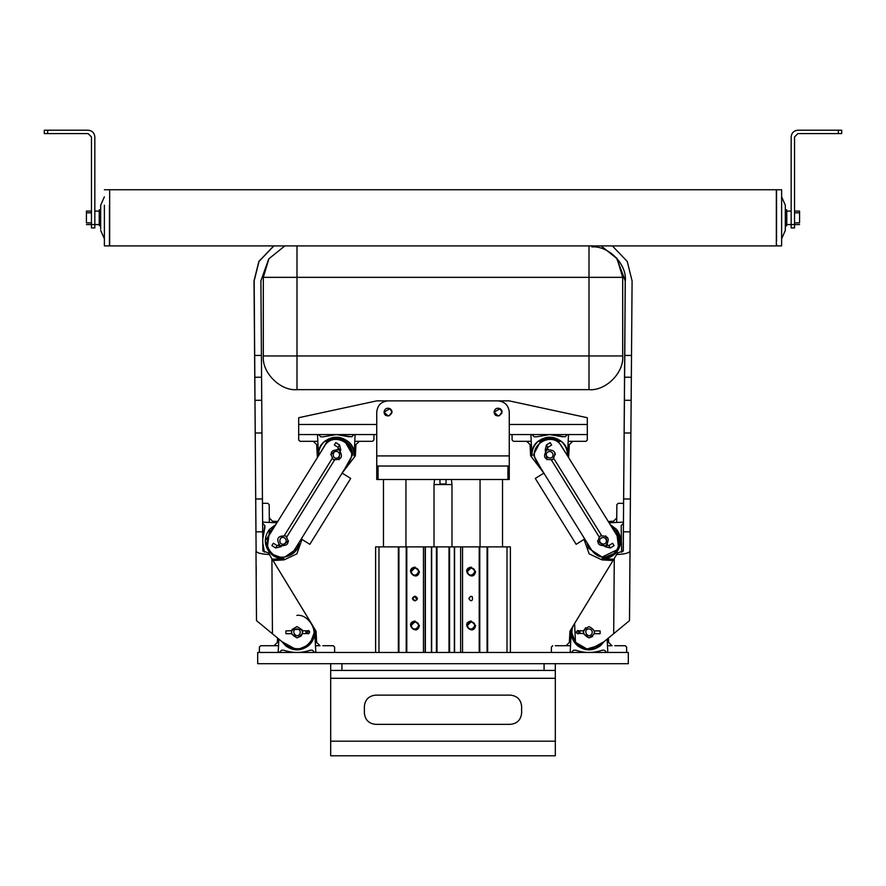<?xml version="1.0" encoding="UTF-8"?>
<svg xmlns="http://www.w3.org/2000/svg" width="886" height="886" viewBox="0 0 886 886"><rect width="100%" height="100%" fill="white"/><g stroke="black" fill="none" stroke-linecap="round" stroke-linejoin="round"><path stroke-width="1.33" d="M577.517 645.717C585.181 651.232 592.834 651.232 600.486 645.717L603.975 641.73L589.002 649.936L576.144 644.421L571.271 631.319C571.127 637.078 573.22 641.885 577.517 645.717L579.865 645.717M555.312 645.717L570.529 645.717L570.185 652.461L551.38 652.461L551.38 647.068L552.731 645.717L551.38 647.068M565.977 645.717L569.344 642.527L569.942 631.242L579.289 615.803L569.942 631.242L569.344 642.527L565.977 645.717L563.175 645.717M608.427 638.042L608.66 642.527L612.027 645.717L607.475 645.717L607.818 652.461L626.623 652.461L626.623 647.068L626.623 652.461M607.143 639.105L607.475 645.717M600.486 645.717L598.15 645.717M570.529 645.717L571.271 631.319M614.829 645.717L625.283 645.717L626.623 647.068L625.283 645.717L622.692 645.717M602.203 650.213L604.44 650.213L606.688 652.461L604.44 650.213L602.203 650.213C593.398 653.192 584.605 653.192 575.811 650.213C584.605 653.192 593.398 653.192 602.203 650.213C593.398 653.192 584.605 653.192 575.811 650.213L573.563 650.213L571.315 652.461L573.563 650.213M285.514 645.717C293.166 651.232 300.819 651.232 308.483 645.717C312.78 641.885 314.873 637.078 314.729 631.319L309.856 644.421L296.998 649.936L282.025 641.719L285.514 645.717L287.85 645.717M260.717 645.717L278.525 645.717L278.182 652.461L259.376 652.461L259.376 647.068L260.717 645.717L259.376 647.068M272.312 633.689L277.573 638.042L277.34 642.527L273.973 645.717L277.34 642.527L277.573 638.042L263.275 626.214M273.021 560.539L316.058 631.242L316.656 642.527L320.023 645.717L315.471 645.717L315.815 652.461L334.62 652.461L334.62 647.068L334.62 652.461M314.729 631.319L315.471 645.717M308.483 645.717L306.135 645.717M278.525 645.717L278.857 639.105M322.825 645.717L333.269 645.717L334.62 647.068L333.269 645.717L330.688 645.717M283.797 650.213C292.601 653.192 301.395 653.192 310.189 650.213L312.437 650.213L314.685 652.461L312.437 650.213L310.189 650.213C301.395 653.192 292.601 653.192 283.797 650.213C292.601 653.192 301.395 653.192 310.189 650.213C301.395 653.192 292.601 653.192 283.797 650.213L281.56 650.213L279.311 652.461M257.693 663.692L628.307 663.692L628.307 652.461L257.693 652.461L257.693 663.692M364.379 706.363C365.098 699.597 368.842 695.853 375.609 695.133C368.842 695.853 365.098 699.597 364.379 706.363L364.379 713.108C365.098 719.875 368.842 723.618 375.609 724.338C368.842 723.618 365.098 719.875 364.379 713.108M521.621 713.108C520.902 719.875 517.158 723.618 510.391 724.338C517.158 723.618 520.902 719.875 521.621 713.108L521.621 706.363C520.902 699.597 517.158 695.853 510.391 695.133C517.158 695.853 520.902 699.597 521.621 706.363M555.312 755.78L555.312 741.183L330.688 741.183L330.688 755.78L555.312 755.78M330.688 663.692L330.688 678.288L555.312 678.288L555.312 663.692M330.688 670.425L555.312 670.425M555.312 678.288L555.312 741.183M330.688 678.288L330.688 741.183M510.391 695.133L375.609 695.133M375.609 724.338L510.391 724.338M467.431 571.592C468.085 574.671 469.912 575.723 472.902 574.759C479.149 570.462 468.018 564.039 467.431 571.592M467.343 571.592C469.071 580.895 480.378 569.587 471.075 567.86L467.343 571.592C468.018 574.737 469.89 575.811 472.947 574.826C479.337 570.44 467.952 563.861 467.343 571.592M475.572 571.592L471.075 567.106C459.878 569.177 473.501 582.789 475.572 571.592M411.27 625.505C411.935 628.573 413.762 629.625 416.752 628.661C422.999 624.375 411.868 617.941 411.27 625.505M411.193 625.505C412.909 634.808 424.228 623.489 414.925 621.773L411.193 625.505C411.868 628.639 413.729 629.725 416.785 628.739C423.176 624.342 411.802 617.775 411.193 625.505M419.41 625.505L414.925 621.008C403.728 623.079 417.339 636.702 419.41 625.505M411.27 571.592C411.935 574.671 413.762 575.723 416.752 574.759C422.999 570.462 411.868 564.039 411.27 571.592M411.193 571.592C412.909 580.895 424.228 569.587 414.925 567.86L411.193 571.592C411.868 574.737 413.729 575.811 416.785 574.826C423.176 570.44 411.802 563.861 411.193 571.592M419.41 571.592L414.925 567.106C403.728 569.177 417.339 582.789 419.41 571.592M467.431 625.505C468.085 628.573 469.912 629.625 472.902 628.661C479.149 624.375 468.018 617.941 467.431 625.505M467.343 625.505C469.071 634.808 480.378 623.489 471.075 621.773L467.343 625.505C468.018 628.639 469.89 629.725 472.947 628.739C479.337 624.342 467.952 617.775 467.343 625.505M475.572 625.505L471.075 621.008C459.878 623.079 473.501 636.702 475.572 625.505M416.819 599.756L414.925 596.3C417.815 597.806 417.815 599.301 414.925 600.797L412.677 598.548L415.025 600.797M412.677 598.548L414.925 596.3M414.637 600.797C411.746 599.301 411.746 597.806 414.637 596.3L415.202 596.3C418.103 597.806 418.103 599.301 415.202 600.797L414.637 600.797C411.746 599.301 411.746 597.806 414.637 596.3M415.202 596.3C418.103 597.806 418.103 599.301 415.202 600.797M472.316 596.677L471.064 596.3M468.827 598.548C473.722 606.135 473.722 590.962 468.827 598.548M375.609 652.461L375.609 546.884L423.453 546.884L423.453 652.461M423.453 546.884L425.369 546.884L425.369 652.461M424.804 546.884L431.991 546.884M431.427 652.461L431.427 546.884L454.573 546.884L454.573 652.461M454.009 546.884L461.196 546.884M460.631 652.461L460.631 546.884L510.391 546.884L510.391 652.461M507.013 546.884L507.013 652.461M487.078 546.884L487.078 652.461M479.78 546.884L479.78 652.461M462.547 546.884L462.547 652.461M378.986 546.884L378.986 652.461M398.921 546.884L398.921 652.461M406.22 546.884L406.22 652.461M436.986 546.884L436.986 652.461M449.014 546.884L449.014 652.461M391.9 412.056L389.264 415.722L391.9 412.056L389.929 408.712L384.037 412.123M501.963 412.056L499.327 415.722L501.963 412.056L499.992 408.712L494.1 412.123M262.444 503.337L267.838 503.303L269.189 504.643L269.289 517.889L272.511 521.234L277.739 521.466L317.409 457.541L316.645 444.506L313.279 441.317L300.033 441.317L298.682 439.965L298.682 417.727L376.738 400.882L509.262 400.882L587.318 417.727L587.318 439.965L585.967 441.317L568.17 441.317L568.513 434.572L587.318 434.572L509.262 434.572L509.262 479.503L376.738 479.503L376.738 466.025L509.262 466.025L376.738 466.025L376.738 412.112C377.447 405.345 381.19 401.602 387.968 400.882L387.968 400.882C381.19 401.602 377.447 405.345 376.738 412.112M298.682 434.572L376.738 434.572L376.738 455.913L509.262 455.913L509.262 412.112C508.553 405.345 504.81 401.602 498.032 400.882L498.032 400.882C504.81 401.602 508.553 405.345 509.262 412.112M326.823 441.56L328.163 440.685L326.823 441.56M320.101 453.222L327.167 441.317C333.258 437.618 339.349 437.618 345.451 441.317L344.444 440.685L352.595 454.795L344.909 468.616M347.788 441.317C340.135 435.801 332.483 435.801 324.819 441.317C320.522 445.149 318.428 449.955 318.572 455.714C316.524 431.77 356.083 431.77 354.046 455.714C354.178 449.955 352.096 445.149 347.788 441.317L345.451 441.317C350.048 444.639 352.429 449.124 352.595 454.795M373.925 434.572L373.925 439.965L372.585 441.317L354.777 441.317L355.12 434.572M359.328 441.317L355.962 444.506L355.375 455.792L342.129 473.102L350.712 478.429L309.845 544.303L301.251 538.976L294.152 550.428C288.714 557.427 282.014 558.988 274.04 555.134C267.04 549.697 265.468 542.996 269.322 535.022C265.468 542.996 267.04 549.697 274.029 555.134C282.014 558.988 288.714 557.427 294.152 550.428M313.279 441.317L317.83 441.317L317.487 434.572M318.572 455.714L317.83 441.317M324.819 441.317L327.167 441.317M354.777 441.317L354.046 455.714M373.925 439.965L372.585 441.317M349.505 436.82L336.315 434.572L323.113 436.82L336.303 434.572L351.753 436.82L353.99 434.572M318.617 434.572L320.865 436.82L323.113 436.82M300.033 441.317L298.682 439.965M540.205 441.56L541.556 440.685L540.205 441.56M557.837 440.685L565.899 453.222L557.837 440.685M541.091 468.616L533.405 454.95L540.549 441.317C546.651 437.618 552.742 437.618 558.833 441.317L561.181 441.317C553.517 435.801 545.865 435.801 538.212 441.317C533.904 445.149 531.821 449.955 531.954 455.714C529.917 431.77 569.476 431.77 567.428 455.714C567.572 449.955 565.478 445.149 561.181 441.317M572.721 441.317L569.355 444.506L568.59 457.553L608.261 521.477L613.533 521.245L616.756 517.9L613.533 521.245M536.772 461.65C526.162 446.079 552.332 429.832 561.58 446.256C552.332 429.832 526.162 446.079 536.772 461.65L543.871 473.102L530.625 455.792L530.038 444.506L526.672 441.317L531.223 441.317L530.88 434.572M531.954 455.714L531.223 441.317M538.212 441.317L540.549 441.317M568.17 441.317L567.428 455.714M587.318 439.965L585.967 441.317M526.672 441.317L513.415 441.317L512.075 439.965L512.075 434.572M562.887 436.82L549.697 434.572L536.495 436.82L549.697 434.572L565.135 436.82L567.383 434.572M532.01 434.572L534.247 436.82L536.495 436.82M513.415 441.317L512.075 439.965M499.305 415.733L498.032 415.944L494.1 412.023C494.798 408.712 496.769 407.582 499.992 408.612C506.726 413.219 494.753 420.163 494.1 412.023L498.032 415.944L499.305 415.733M389.242 415.733L387.968 415.944L384.037 412.023C384.734 408.712 386.706 407.582 389.929 408.612C396.662 413.219 384.69 420.163 384.037 412.023L387.968 415.944L389.242 415.733M498.032 400.882L387.968 400.882L498.032 400.882M439.977 479.503L439.977 483.989C433.199 483.989 433.199 483.989 439.977 483.989L446.023 483.989C452.801 483.989 452.801 483.989 446.023 483.989L446.023 479.503M434.018 546.884L434.018 484.553L451.982 484.553L451.428 479.503M480.057 546.884L480.057 479.503M383.472 546.884L383.472 479.503M507.933 466.025L507.933 479.503M378.067 466.025L378.067 479.503M271.869 545.61L273.353 543.229L271.869 545.61L275.657 547.958L280.685 546.784L288.526 540.992M340.357 450.908L340.756 449.988L338.374 448.515L330.688 454.618M338.961 459.745L340.091 450.642M324.42 446.256C333.668 429.832 359.838 446.079 349.228 461.65C359.838 446.079 333.668 429.832 324.42 446.256L269.322 535.022M299.147 542.376L299.147 542.376C298.416 550.018 293.676 554.88 284.938 556.973L297.375 548.334L299.147 542.376M276.93 522.773L262.61 522.142L276.93 522.773M275.812 524.578L269.377 529.429C263.917 537.126 263.973 544.779 269.543 552.399C273.409 556.674 278.226 558.723 283.985 558.545L270.85 553.761L265.246 540.947L275.812 524.578M349.228 461.65L301.251 538.976M285.824 536.008C277.683 535.465 275.745 538.666 280.009 545.621C288.138 546.164 290.076 542.963 285.824 536.008M284.661 537.935C286.765 539.928 286.732 541.867 284.539 543.771C278.16 546.651 278.403 534.79 284.661 537.935M339.216 449.988C331.076 449.446 329.138 452.646 333.402 459.601C341.531 460.144 343.469 456.943 339.216 449.988M338.053 451.915C340.158 453.898 340.124 455.847 337.931 457.741C331.552 460.631 331.796 448.77 338.053 451.915M335.794 442.612L334.31 445.005L335.794 442.612L339.582 444.96L338.098 447.352L338.374 448.515M255.988 551.059L256.497 620.621L272.445 633.8L271.902 558.701L269.344 554.514C261.215 554.115 256.807 552.964 256.12 551.059L254.027 280.906L258.856 261.448L273.741 245.898L258.856 261.448L254.027 280.906L254.415 331.453L254.06 280.906L258.9 261.448L273.774 245.898L258.889 261.448L254.06 280.906L254.448 331.453L254.094 280.906L258.967 261.448L273.852 245.898L258.956 261.448L254.127 280.906L258.933 261.448L273.807 245.898L258.922 261.448L254.094 280.906L254.515 331.453L254.16 280.906L259 261.448L273.885 245.898L258.989 261.448L254.16 280.906L255.223 432.999L261.957 432.955L260.905 280.862L268.691 259.066M271.902 558.701L311.385 623.478C321.784 638.618 299.767 657.689 286.267 645.23L272.445 633.8L286.267 645.23C297.585 651.686 306.456 649.239 312.869 637.887C317.72 628.772 307.077 613.81 296.876 615.393M269.344 554.514L268.336 552.864L262.854 551.003L262.433 498.951L255.7 499.006L255.954 531.844L262.688 531.799M256.176 566.841L256.198 570.717L256.176 566.841M256.231 574.704L256.198 570.717M255.744 507.324L255.766 511.189L255.744 507.324M255.799 515.176L255.766 511.189M291.594 630.721L285.879 630.91L285.901 633.712L291.572 633.678L297.043 637.854L301.03 636.148L302.447 633.601L305.991 633.579L305.969 630.777L309.314 631.275M305.969 630.777L302.425 630.799L301.838 629.403L292.114 629.47L291.549 630.865M291.649 633.955L297.098 637.854C304.275 633.988 304.208 630.245 296.899 626.623L292.114 629.47L291.627 630.588M306.545 632.15C310.189 637.854 310.233 626.48 306.545 632.15M272.235 559.232L283.985 558.545L272.224 559.232M255.7 499.006L255.223 432.999M261.957 432.955L262.433 498.951M256.12 551.059L255.954 531.844M267.517 546.053L269.388 531.777L274.306 527.004L269.388 531.777L269.377 529.429M269.289 517.889L269.322 522.441M301.971 539.43L296.876 553.861L284.074 559.874L272.788 560.55M269.543 552.399L269.521 550.051M262.743 539.12L264.87 527.746L264.848 525.509L262.588 523.272L264.848 525.509L262.743 539.009M262.788 543.04L264.393 552.144L262.777 542.93M296.899 626.623L296.888 626.623C289.722 630.5 289.788 634.243 297.098 637.854M296.932 628.872C299.778 629.425 300.775 631.098 299.933 633.867C296.079 639.703 289.966 629.536 296.932 628.872M291.383 632.272C291.671 634.442 291.671 634.442 291.383 632.272C291.649 630.101 291.649 630.101 291.383 632.272M302.336 630.511L302.602 631.917M302.613 632.172L302.37 633.889M309.568 631.74L309.635 632.15C306.545 627.432 306.611 636.912 309.635 632.15L308.217 630.754L306.822 632.172L308.239 633.568L309.635 632.15L309.402 631.386M309.28 631.242L308.55 630.799M584.738 538.976L543.871 473.102L535.277 478.429L576.155 544.314L584.738 538.976L591.848 550.428C597.275 557.427 603.975 559 611.949 555.145C618.949 549.708 620.521 543.007 616.667 535.033C620.521 543.007 618.949 549.708 611.96 555.134C603.975 559 597.275 557.427 591.848 550.428M607.32 544.491L607.663 545.322L605.282 546.806L597.463 541.003M605.736 535.875L607.419 544.392M554.835 452.524L555.312 454.618M547.039 459.745L545.211 450.01L546.385 444.982L550.173 442.635L551.657 445.027L547.869 447.375L546.385 444.982M586.897 542.453L588.658 548.334L602.092 557.072L616.512 550.062L616.49 552.399L602.037 558.545C607.807 558.734 612.625 556.685 616.49 552.399C622.061 544.79 622.116 537.137 616.667 529.44L616.645 531.777L611.661 526.971C618.605 532.353 620.842 538.843 618.384 546.44L616.645 531.777L619.192 538.378M561.58 446.256L616.667 535.033M600.176 536.019C595.913 542.963 597.851 546.175 605.991 545.621C610.244 538.677 608.305 535.465 600.176 536.019L600.187 536.008M601.339 537.935C604.075 536.994 605.78 537.935 606.445 540.748C606.046 547.736 595.647 542.022 601.339 537.935M546.784 449.988C542.531 456.943 544.469 460.144 552.598 459.601C556.862 452.646 554.924 449.446 546.784 449.988L546.795 449.977M547.947 451.915C550.693 450.963 552.399 451.904 553.063 454.728C552.665 461.717 542.265 455.991 547.947 451.915M605.282 546.806L610.31 547.98L614.087 545.632L612.614 543.251L608.826 545.599L610.31 547.98L608.826 545.599L607.663 545.322M616.756 517.9L616.855 504.643L618.207 503.314L623.6 503.348L618.207 503.314L616.844 504.643L616.711 522.452L623.456 522.153L623.611 498.962L623.301 551.014L617.675 552.886L616.667 554.525L617.675 552.886M599.722 645.241L586.953 648.984L575.457 642.295L574.604 623.478C564.194 638.629 586.211 657.7 599.722 645.241L629.503 620.632L630.389 499.017L623.655 498.962L625.217 280.873L616.789 258.291M621.629 552.155L623.168 551.014L623.246 543.052M623.279 539.02L623.423 523.283M612.37 245.898L627.255 261.459L632.083 280.928L631.519 355.474L624.785 355.419L623.611 498.962M624.154 432.955L630.887 433.01L631.519 355.474M591.903 246.928C608.593 245.544 626.978 264.216 625.35 280.873L616.446 257.793M616.59 257.992L625.306 280.873L616.556 257.959M616.7 258.158L625.272 280.873L616.678 258.125M616.822 258.335L625.206 280.873M592.656 636.502L588.946 637.876L583.542 633.612L576.664 633.047M583.564 630.81L585.712 627.698M578.68 633.579L577.761 633.855L576.077 632.172L577.761 633.855L578.68 633.579M578.702 630.777L577.75 630.489L576.077 632.172L577.75 630.489L578.702 630.777M629.503 620.632L630.035 551.07C629.337 552.986 624.885 554.138 616.667 554.525L574.604 623.478L614.264 558.468L613.688 633.7M630.887 433.01L630.389 499.017M625.239 280.873L624.785 355.419M586.886 542.442L588.647 548.334M611.628 556.353L602.092 558.557M616.667 529.44L610.166 524.556M616.8 511.167L616.833 507.235L616.8 511.167M584.051 539.408L589.146 553.861L601.948 559.874L589.146 553.861L584.062 539.408M623.456 522.153L623.445 523.283L621.186 525.509L621.618 552.199M609.07 522.784L616.711 522.452M613.788 559.243L602.037 558.545M613.234 560.55L601.959 559.874M589.101 626.623L589.101 626.623C581.792 630.245 581.725 633.988 588.902 637.854C596.212 634.243 596.278 630.5 589.101 626.623M589.057 628.883C591.881 629.536 592.823 631.242 591.881 633.988C587.817 639.681 582.069 629.304 589.057 628.883M594.617 632.283C594.318 634.465 594.318 634.465 594.617 632.283C594.351 630.112 594.351 630.112 594.617 632.283M583.641 633.9L583.387 632.205M583.398 631.917L583.652 630.522M576.354 632.216L577.75 633.579L579.156 632.139L577.772 630.766L576.354 632.161L576.587 632.936M576.686 633.08L577.705 633.579M578.447 633.39L579.156 632.139L577.761 630.766L580.009 630.788L579.998 633.59M594.428 633.689L600.088 633.734L600.11 630.921L594.451 630.887M44.3 133.587L47.667 133.587L47.667 130.22L44.3 130.22L44.3 133.587M47.667 133.587L88.102 133.587L91.468 136.953L91.468 227.923L94.835 227.923L94.835 224.557L86.418 224.557L91.468 224.557M94.835 224.557L99.221 224.557L94.835 224.557L99.221 224.557L94.835 224.557L94.835 136.953C94.414 132.889 92.166 130.641 88.102 130.22L47.667 130.22M94.835 136.953C94.414 132.889 92.166 130.641 88.102 130.22M838.333 133.587L841.7 133.587L841.7 130.22L838.333 130.22L838.333 133.587L797.898 133.587L794.532 136.953L794.532 224.557L791.165 224.557L791.165 227.923L794.532 227.923L794.532 224.557L799.582 224.557M791.165 211.078L786.779 211.078L786.779 224.557L791.165 224.557L791.165 136.953C791.586 132.889 793.834 130.641 797.898 130.22L838.333 130.22M791.165 136.953C791.586 132.889 793.834 130.641 797.898 130.22M99.332 219.584L99.332 225.72L100.45 225.72M100.45 209.772L99.332 209.772L99.332 214.058L100.45 214.058M100.45 218.266L99.332 218.266L99.332 214.058M100.45 222.452L99.332 222.452L99.332 223.449L100.45 223.46L99.332 223.449M100.45 220.105L99.332 220.105M104.382 196.847L100.683 205.187L100.683 229.097M109.443 205.187L109.443 245.898L104.382 245.898L104.382 205.187M100.45 212.762L100.683 229.053M785.317 210.68L785.317 230.238L785.317 205.187L781.618 196.847L785.317 205.187M776.557 244.215L776.557 245.898L781.618 245.898L781.618 189.737L776.557 189.737L776.557 240.992M785.55 227.093L785.317 206.582M794.532 211.078L799.582 211.078L799.582 212.795L794.532 212.795M794.532 222.84L799.582 222.84C799.582 225.088 799.582 225.088 799.582 222.84L799.582 212.795M91.468 212.795L86.418 212.795L86.418 211.078L91.468 211.078M91.468 222.84L86.418 222.84C86.418 225.088 86.418 225.088 86.418 222.84L86.418 212.795M94.835 211.078L99.221 211.078L99.221 224.557M785.55 213.781L786.668 213.781L786.668 209.794L785.55 209.794M785.55 225.742L786.668 225.742L786.668 219.318M786.668 223.139L785.55 223.139L786.668 223.15L786.668 222.065L785.55 222.065M785.55 217.834L786.668 217.834L786.668 213.781M786.668 219.673L785.55 219.673M109.665 245.898L109.665 189.737L776.335 189.737L776.335 245.898L109.665 245.898M263.308 355.962C261.802 372.629 280.33 391.158 296.998 389.652L296.998 355.962L263.308 355.962L263.308 277.34L296.998 277.34L296.998 245.898M589.002 245.898L589.002 277.34L622.692 277.34L617.11 258.767L601.096 245.898M284.904 245.898L268.89 258.767L263.308 277.34M622.692 355.962L589.002 355.962L589.002 389.652C605.67 391.158 624.198 372.629 622.692 355.962L622.692 277.34M296.998 389.652L589.002 389.652M341.918 670.425L341.918 663.692M544.082 663.692L544.082 670.425M406.785 546.884L406.785 652.461M487.643 546.884L487.643 652.461M479.215 546.884L479.215 652.461M398.357 546.884L398.357 652.461M425.147 546.884L425.147 652.461M431.659 546.884L431.659 652.461M436.433 546.884L436.433 652.461M449.567 546.884L449.567 652.461M454.341 546.884L454.341 652.461M587.318 424.472L509.262 424.472M376.738 424.472L298.682 424.472M280.685 546.784L278.293 545.3L277.141 545.577L275.657 547.958M261.724 400.273L254.991 400.317M261.448 355.419L254.714 355.463M254.858 377.259L261.591 377.214M547.105 446.19L547.603 448.526L545.211 450.01M623.412 531.81L630.145 531.855M624.619 377.214L631.353 377.259M631.142 400.317L624.408 400.273M100.45 215.763L99.332 215.763M100.45 214.268L99.332 214.268M786.668 215.342L785.55 215.342M786.668 213.914L785.55 213.914M296.998 277.34L589.002 277.34L589.002 355.962L296.998 355.962L296.998 277.34M451.982 546.884L451.982 484.553M434.018 484.553L434.572 479.503M502.528 479.503L502.528 546.884M405.943 479.503L405.943 546.884M340.756 449.988L339.582 444.96M334.31 445.005L338.098 447.352M273.353 543.229L277.141 545.577M332.139 458.549L284.439 535.41M278.747 544.58L278.293 545.3M286.865 536.827L334.476 460.1M305.991 633.579L308.239 633.568L306.822 632.172M547.603 448.526L548.135 449.401M553.839 458.583L601.528 535.421M599.102 536.85L551.48 460.111M580.009 630.788L583.575 630.81M785.317 230.449L781.618 238.788M786.779 224.557L791.165 224.557L786.779 224.557M100.683 230.449L104.382 238.788M109.443 189.737L104.382 189.737"/></g></svg>
